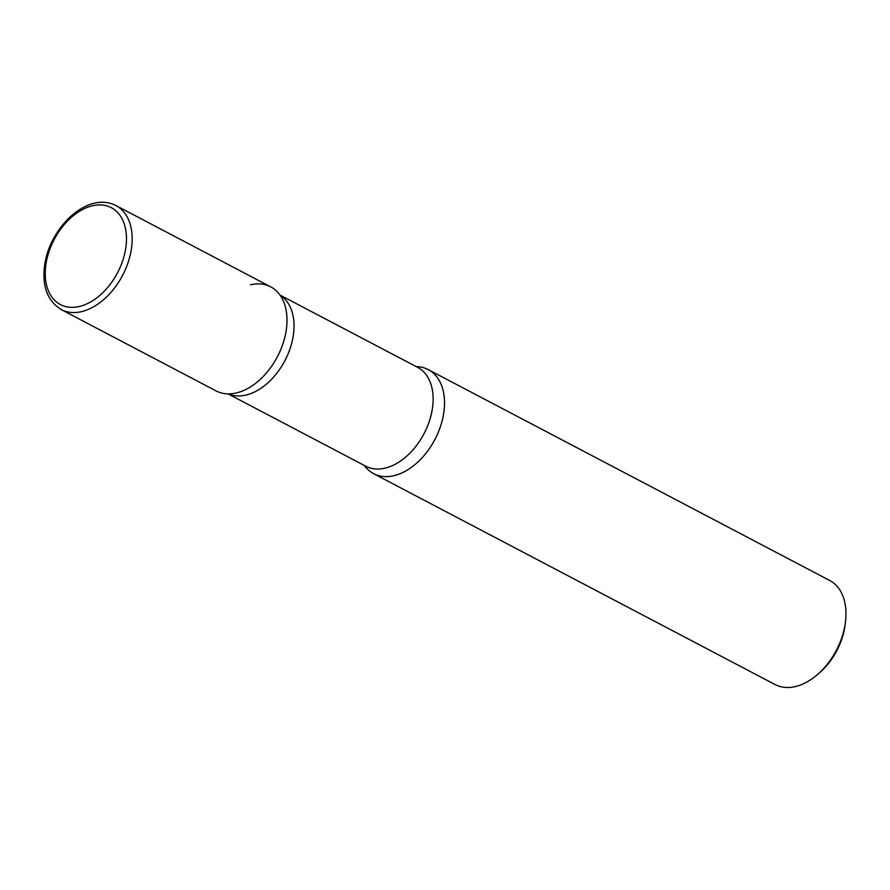 <?xml version="1.0" encoding="UTF-8"?>
<svg xmlns="http://www.w3.org/2000/svg" width="890" height="890" viewBox="0 0 890 890"><rect width="100%" height="100%" fill="white"/><g stroke="black" fill="none" stroke-linecap="round" stroke-linejoin="round"><path stroke-width="1.33" d="M286.424 328.899A58.762 38.392 117.7 0 1 216.07 390.899L61.243 309.575A58.762 38.392 117.7 0 0 131.598 247.565A58.762 38.392 117.7 0 0 115.9 205.534L270.716 286.858A58.762 38.392 117.7 0 1 286.424 328.899M443.943 411.636A58.762 38.392 117.7 0 1 373.589 473.647A58.762 38.392 117.7 0 1 364.333 465.47A58.762 38.392 -62.3 0 0 393.792 475.705A58.762 38.392 -62.3 0 0 443.042 416.965A58.762 38.392 -62.3 0 0 416.253 366.624A58.762 38.392 117.7 0 1 428.235 369.606A58.762 38.392 117.7 0 1 443.943 411.636M428.235 369.606L829.691 580.48A58.762 38.392 117.7 0 1 845.5 621.654A58.762 38.392 117.7 0 1 845.389 622.522A58.762 38.392 117.7 0 1 817.91 674.186A58.762 38.392 117.7 0 1 775.034 684.521L373.589 473.647M845.5 621.654L845.155 624.535A53.389 34.888 117.7 0 1 845.055 625.325A53.389 34.888 117.7 0 1 820.079 672.261L817.91 674.186M231.344 393.758A58.762 38.392 -62.3 0 0 236.273 392.968A58.762 38.392 -62.3 0 0 278.904 353.697A58.762 38.392 -62.3 0 0 281.741 297.816A58.762 38.392 -62.3 0 0 250.513 284.789M125.946 246.83A54.735 35.767 117.7 0 1 79.243 306.516A54.735 35.767 117.7 0 1 45.791 265.431A54.735 35.767 117.7 0 1 92.504 205.757A54.735 35.767 117.7 0 1 125.946 246.83M228.051 393.87L365.745 466.204A55.825 36.479 -62.3 0 0 384.947 468.173A55.825 36.479 -62.3 0 0 429.525 420.659A55.825 36.479 -62.3 0 0 417.666 367.37L279.972 295.035M228.185 393.87A55.825 36.479 -62.3 0 0 245.829 395.093A55.825 36.479 -62.3 0 0 290.018 348.802A55.825 36.479 -62.3 0 0 280.05 295.146M115.9 205.534C86.764 190.694 48.794 228.841 44.5 266.321C42.064 286.636 47.648 301.054 61.243 309.575"/></g></svg>
